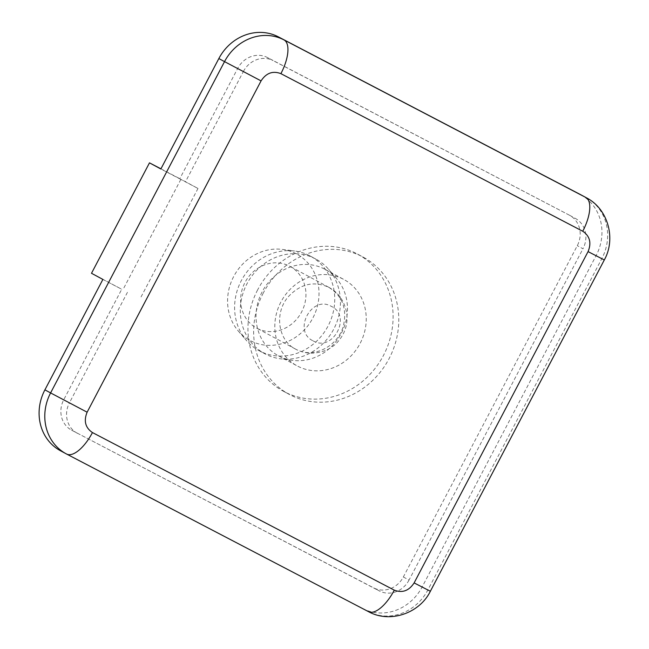 <?xml version="1.0" encoding="UTF-8"?>
<svg xmlns="http://www.w3.org/2000/svg" width="649" height="649" viewBox="0 0 649 649"><rect width="100%" height="100%" fill="white"/><g stroke="black" fill="none" stroke-linecap="round" stroke-linejoin="round"><path stroke-width="0.49" stroke-dasharray="3.25 2.43" d="M313.167 340.887C332.848 352.545 352.204 315.885 331.298 306.344C311.544 294.654 292.334 331.355 313.167 340.887M257.645 289.86A77.953 70.936 118.3 0 0 283.524 391.306A77.953 70.936 118.3 0 0 383.413 355.522A77.953 70.936 118.3 0 0 357.526 254.075A77.953 70.936 118.3 0 0 257.645 289.86M263.332 292.934A77.953 70.936 118.3 0 0 289.219 394.381A77.953 70.936 118.3 0 0 389.1 358.597A77.953 70.936 118.3 0 0 363.221 257.15A77.953 70.936 118.3 0 0 263.332 292.934M324.573 269.084A49.113 44.692 118.3 0 0 262.269 291.62A49.113 44.692 118.3 0 0 278.437 355.79A49.113 44.692 118.3 0 0 278.916 356.05A49.113 44.692 118.3 0 0 292.683 360.365A49.113 44.692 118.3 0 0 341.082 333.781A49.113 44.692 118.3 0 0 336.709 278.729A49.113 44.692 118.3 0 0 325.06 269.335A49.113 44.692 118.3 0 0 324.573 269.084M343.353 279.208A49.113 44.692 118.3 0 0 281.049 301.744A49.113 44.692 118.3 0 0 297.218 365.922A49.113 44.692 118.3 0 0 297.696 366.174A49.113 44.692 118.3 0 0 360 343.646A49.113 44.692 118.3 0 0 343.84 279.468A49.113 44.692 118.3 0 0 343.353 279.208M315.365 258.805A53.794 48.951 118.3 0 0 247.131 283.483A53.794 48.951 118.3 0 0 264.833 353.77A53.794 48.951 118.3 0 0 265.36 354.054A53.794 48.951 118.3 0 0 280.433 358.783A53.794 48.951 118.3 0 0 333.448 329.66A53.794 48.951 118.3 0 0 328.654 269.367A53.794 48.951 118.3 0 0 315.901 259.081A53.794 48.951 118.3 0 0 315.365 258.805M309.678 255.73A53.794 48.951 118.3 0 0 294.605 251.009A53.794 48.951 118.3 0 0 241.59 280.125A53.794 48.951 118.3 0 0 246.385 340.417A53.794 48.951 118.3 0 0 259.146 350.703A53.794 48.951 118.3 0 0 259.673 350.987A53.794 48.951 118.3 0 0 327.907 326.301A53.794 48.951 118.3 0 0 310.206 256.014A53.794 48.951 118.3 0 0 309.678 255.73M296.122 253.735A49.113 44.692 118.3 0 0 282.356 249.419A49.113 44.692 118.3 0 0 233.956 276.012A49.113 44.692 118.3 0 0 238.329 331.055A49.113 44.692 118.3 0 0 250.465 340.709A49.113 44.692 118.3 0 0 312.907 317.905A49.113 44.692 118.3 0 0 296.122 253.735M256.988 328.28A35.078 31.923 118.3 0 0 301.493 312.185A35.078 31.923 118.3 0 0 289.941 266.341A35.078 31.923 118.3 0 0 289.6 266.163A35.078 31.923 118.3 0 0 245.095 282.258A35.078 31.923 118.3 0 0 256.639 328.102A35.078 31.923 118.3 0 0 256.988 328.28M60.43 450.722A46.777 42.566 -61.7 0 0 60.892 450.966L362.742 608.551A46.777 42.566 118.3 0 0 422.215 586.834L596.147 255.536L604.3 259.965M102.883 279.419L121.744 289.267L63.772 399.703A23.388 21.279 118.3 0 0 71.536 430.141A23.388 21.279 118.3 0 0 71.763 430.263L373.613 587.848A23.388 21.279 118.3 0 0 403.345 576.985L577.286 245.687A23.388 21.279 118.3 0 0 569.522 215.249A23.388 21.279 118.3 0 0 569.295 215.127L267.445 57.542A23.388 21.279 118.3 0 0 237.704 68.396L179.724 178.832L160.863 168.983M580.62 194.668A46.777 42.566 -61.7 0 1 596.147 255.536M91.501 273.286L121.744 289.267M160.944 168.829L180.925 179.262L122.945 289.697M179.724 178.832L197.994 188.47L180.925 179.262M237.704 68.396L243.399 71.471L185.419 181.907M243.399 71.471A23.388 21.279 -61.7 0 1 273.132 60.608L267.445 57.542M569.295 215.127L273.132 60.608M574.982 218.194A23.388 21.279 -61.7 0 1 575.209 218.315A23.388 21.279 -61.7 0 1 582.972 248.754L577.286 245.687M403.345 576.985L409.04 580.06L582.972 248.754M409.04 580.06A23.388 21.279 -61.7 0 1 379.3 590.914L373.613 587.848M71.763 430.263L379.3 590.914M77.45 433.329A23.388 21.279 -61.7 0 1 77.223 433.208A23.388 21.279 -61.7 0 1 69.459 402.769L63.772 399.703M127.439 292.342L69.459 402.769M197.994 188.47L140.014 298.905M328.483 287.15L328.832 287.337C338.835 292.667 344.822 301.566 346.817 314.067C347.799 323.883 345.236 332.596 339.135 340.198C332.905 348.164 324.021 352.488 312.477 353.17C306.653 353.251 301.136 351.969 295.936 349.316L295.871 349.267C278.064 340.741 273.992 313.167 288.213 296.836C300.26 283.938 313.686 280.709 328.483 287.15C342.25 295.62 347.231 308.478 343.426 325.741C337.999 346.688 313.029 358.994 295.871 349.267M60.892 450.966L66.709 454.105M430.36 591.271L427.902 589.909L601.842 258.602A46.777 42.566 118.3 0 0 586.315 197.734M362.742 608.551L368.429 611.618A46.777 42.566 118.3 0 0 427.902 589.909L422.215 586.834M283.524 391.306L289.219 394.381M278.437 355.79L297.218 365.922M259.146 350.703L264.833 353.77M238.329 331.055L246.385 340.417M282.356 249.419L294.605 251.009M328.84 287.32L289.941 266.341M569.522 215.249L575.209 218.315M71.536 430.141L77.223 433.208M357.526 254.075L363.221 257.15M325.06 269.335L343.84 279.468M336.709 278.729L328.654 269.367M292.683 360.365L280.433 358.783M310.206 256.014L315.901 259.081M295.538 349.073L256.639 328.102"/><path stroke-width="0.97" d="M414.127 582.907L430.36 591.271L604.3 259.965C616.25 238.743 608.064 208.735 586.315 197.734L580.62 194.668A46.777 42.566 -61.7 0 0 580.165 194.424L278.316 36.839A46.777 42.566 -61.7 0 0 218.843 58.548L160.863 168.983L149.481 162.85L91.501 273.286L102.883 279.419L44.903 389.854L50.598 392.921L87.128 412.196L261.068 80.89C266.236 72.98 272.848 70.571 280.895 73.653L582.737 231.239C589.86 236.074 591.637 242.864 588.067 251.609L414.127 582.907C408.959 590.817 402.356 593.235 394.308 590.152L92.458 432.567C85.335 427.723 83.559 420.933 87.128 412.196M261.068 80.89L224.53 61.623L50.598 392.921A46.777 42.566 118.3 0 0 66.125 453.789L60.43 450.722A46.777 42.566 -61.7 0 1 44.903 389.854M149.481 162.85L160.944 168.829M66.709 454.105L368.429 611.618A31.184 12.931 -62.4 0 0 368.494 611.65A31.184 12.931 -62.4 0 0 394.308 590.152M92.458 432.567A31.184 12.931 117.6 0 1 66.644 454.065A31.184 12.931 117.6 0 1 66.579 454.032A46.777 42.566 118.3 0 1 66.125 453.789L368.494 611.65C389.944 623.592 419.611 613.321 430.36 591.271M582.737 231.239A31.184 12.931 -62.4 0 0 585.852 197.491L284.002 39.905A31.184 12.931 117.6 0 1 280.895 73.653M604.3 259.965L588.067 251.609M218.843 58.548L224.53 61.623A46.777 42.566 118.3 0 1 284.002 39.905L278.316 36.839M580.165 194.424L585.852 197.491A46.777 42.566 118.3 0 1 586.315 197.734"/></g></svg>
